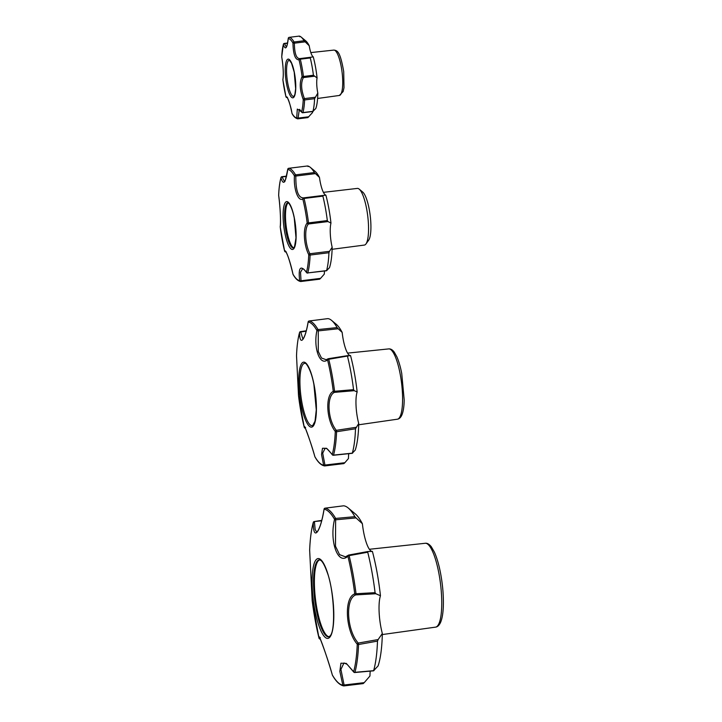 <?xml version="1.0" encoding="UTF-8"?>
<svg xmlns="http://www.w3.org/2000/svg" width="722" height="722" viewBox="0 0 722 722"><rect width="100%" height="100%" fill="white"/><g stroke="black" fill="none" stroke-linecap="round" stroke-linejoin="round"><path stroke-width="1.08" d="M286.3 46.867L284.549 43.681A1.137 0.848 165.3 0 0 283.358 44.593C285.416 50.468 287.058 48.437 288.286 38.492A1.137 1.101 -80.5 0 1 289.269 37.336L299.26 36.1L299.82 36.75L299.26 36.1A41.073 9.973 83 0 1 301.173 37.075A41.073 9.973 83 0 1 304.052 40.757L294.062 41.984A1.137 0.966 149.7 0 0 292.961 43.022C293.24 54.421 295.262 60.016 299.025 59.791A1.137 0.487 -13.8 0 1 300.289 59.186L310.279 57.95L310.668 57.273L313.24 56.848A36.515 8.863 -97 0 1 317.075 77.949L313.42 75.241L302.094 76.649C299.314 82.29 299.693 89.916 303.231 99.519A1.137 0.65 -24.1 0 1 304.422 98.598L304.594 99.934L314.584 98.697L317.824 93.066A36.515 8.863 -97 0 1 315.812 108.49L312.933 111.341L302.942 112.569A1.137 0.957 -164.7 0 1 301.615 111.847L297.311 109.076L296.688 117.948L298.078 118.092L299.332 109.473C299.702 110.24 298.376 107.542 301.688 112.172A1.137 0.794 -29.4 0 1 301.615 111.847A40.044 9.729 83 0 0 303.231 99.519A1.137 0.623 2.3 0 0 304.594 99.934A41.073 9.973 -97 0 1 302.942 112.569L302.644 112.569M315.162 97.28L304.422 98.598C301.083 89.781 300.731 82.777 303.375 77.579A1.137 1.02 -141.3 0 1 302.094 76.649A40.044 9.729 83 0 0 299.025 59.791A1.137 1.065 -119.9 0 1 299.928 58.59L299.964 58.581C296.381 58.825 294.522 53.69 294.35 43.185L292.961 43.022A40.044 9.729 83 0 0 288.286 38.492L288.304 38.284M287.591 43.311L284.215 43.591A1.137 0.957 15.3 0 0 283.358 44.593A40.044 9.729 83 0 0 281.742 56.912A1.137 0.623 -177.7 0 1 281.724 56.794A1.137 1.137 0 0 0 281.751 57.056A1.137 0.704 168.8 0 0 281.751 57.056A1.137 0.704 168.8 0 0 281.797 57.191M291.995 113.309L292.013 113.408A40.044 9.729 83 0 0 296.688 117.948A1.137 1.101 99.5 0 0 297.581 118.823C293.881 117.632 292.41 114.076 292.121 113.751L292.121 113.751A1.137 0.966 -30.3 0 1 292.013 113.408C289.739 102.253 287.717 96.667 285.939 96.64A1.137 1.119 39.5 0 0 287.23 97.569L287.194 97.587A1.137 1.137 0 0 1 285.948 96.73L282.871 79.79C283.665 74.384 283.286 66.758 281.742 56.912A1.137 0.704 168.8 0 0 281.742 57.056C283.006 63.671 283.8 75.241 282.907 79.321A1.137 1.074 16.7 0 0 282.88 79.781L282.88 79.781A40.044 9.729 83 0 0 285.939 96.64A1.137 0.487 166.2 0 0 285.948 96.73A1.137 0.487 166.2 0 0 285.993 96.811M313.42 75.241A41.073 9.973 83 0 0 310.279 57.95L310.668 57.273M299.323 58.798L299.531 58.726A1.137 1.137 0 0 1 299.964 58.581L300.289 59.186A41.073 9.973 -97 0 1 303.43 76.478L303.375 77.579L314.115 76.261M313.24 56.848A13.402 3.258 -97 0 1 309.233 45.766L304.052 40.757M289.224 37.336L289.251 37.336A41.073 9.973 -97 0 1 294.062 41.984L294.35 43.185L305.09 41.858M314.584 98.697A41.073 9.973 83 0 1 312.933 111.341L313.348 111.152M308.817 116.765L298.078 118.092L297.906 118.832L307.897 117.596L312.554 112.524A13.402 3.258 -97 0 1 312.653 111.531M297.906 118.832A1.137 1.137 0 0 1 297.581 118.823A1.137 1.101 99.5 0 0 297.888 118.832L307.897 117.596M293.836 96.441A18.258 4.431 83 0 1 287.085 78.888A18.258 4.431 83 0 1 289.369 60.215L291.535 63.211L294.215 72.155L295.659 88.626L294.892 94.42L293.836 96.441M317.075 77.949A13.402 3.258 -97 0 0 317.824 93.066M309.233 45.766A36.515 8.863 -97 0 0 305.839 40.955L301.173 37.075M278.674 195.202A1.137 0.614 2.2 0 0 278.656 195.301A1.137 0.614 2.2 0 0 278.665 195.4A56.054 13.61 83 0 1 280.966 177.847A1.137 0.866 -12.4 0 1 282.158 176.953L286.526 176.421M287.798 169.201L287.78 169.408C285.623 183.009 283.349 185.825 280.966 177.847A1.137 0.957 -164.5 0 1 280.984 177.531C279.721 182.161 278.945 188.081 278.656 195.301A1.137 1.137 0 0 0 278.665 195.518L278.665 195.518A1.137 0.695 -8.8 0 1 278.665 195.4C280.145 205.517 281.02 223.017 280.235 227.006L280.235 227.006A1.137 1.074 -169.1 0 1 280.244 226.645L280.244 226.645A1.137 1.074 -169.1 0 1 280.253 226.6M284.414 181.357L281.95 176.7L286.598 176.132M328.005 221.573L327.328 220.571L308.511 222.89L308.465 223.991L328.005 221.573L330.965 223.08A19.187 4.657 -97 0 0 332.165 247.285A52.48 12.743 -97 0 1 329.494 267.682L326.588 270.597L307.771 272.916A57.047 13.853 -97 0 0 310.108 255.056A1.137 0.614 -177.8 0 1 308.754 254.667A1.137 0.632 154.3 0 1 309.937 253.738L310.108 255.056L328.925 252.727L329.485 251.328L309.937 253.738C305.036 244.623 304.224 228.17 308.465 223.991A1.137 1.002 39.8 0 1 307.184 223.062L308.511 222.89A57.047 13.853 -97 0 0 304.07 198.451L322.878 196.131L323.257 195.445L325.893 195.175A19.187 4.657 -97 0 1 319.476 177.431L314.35 172.549L295.542 174.868L295.821 176.051L294.441 175.87A1.137 0.966 -30.1 0 1 295.542 174.868A57.047 13.853 -97 0 0 288.764 168.289A1.137 1.101 98.6 0 0 287.78 169.408A56.054 13.61 83 0 1 294.441 175.87C293.493 188.983 298.132 201.826 302.825 199.046A56.054 13.61 83 0 1 307.184 223.062C302.807 227.484 303.664 244.993 308.754 254.667A56.054 13.61 83 0 1 306.462 272.221C300.469 264.685 298.195 267.492 299.648 280.65A56.054 13.61 83 0 1 292.988 274.189C290.325 261.517 285.686 248.684 284.603 251.021A56.054 13.61 83 0 1 280.235 227.006L284.612 251.085A1.137 0.487 -13.8 0 1 284.603 251.021A1.137 1.128 -143.5 0 0 285.885 251.933L285.822 251.942M288.719 168.298L307.572 165.97L308.113 166.601L307.572 165.97A57.047 13.853 83 0 1 310.289 167.333A57.047 13.853 83 0 1 314.35 172.549M315.361 173.632L295.821 176.051C295.695 190.834 298.321 198.108 303.709 197.855A1.137 1.056 64 0 0 303.384 197.954L302.852 198.117M304.07 198.451A1.137 0.487 166.2 0 0 302.825 199.046A1.137 1.056 64 0 1 303.384 197.954L303.384 197.954A1.137 1.137 0 0 1 303.745 197.846L304.07 198.451M327.328 220.571A57.047 13.853 83 0 0 322.878 196.131L323.257 195.445M329.485 251.328L332.165 247.285M326.985 270.425L326.588 270.597A57.047 13.853 83 0 0 328.925 252.727M326.615 270.75L307.771 272.916A1.137 0.957 15.5 0 1 306.462 272.221A1.137 0.794 147.8 0 0 306.552 272.564A1.137 1.137 0 0 0 307.653 273.087L307.482 272.916M324.566 271.003A19.187 4.657 -97 0 0 324.277 274.134L320.568 278.367L301.029 280.777L300.523 272.248L302.563 268.755L303.087 268.855C303.691 269.649 302.428 267.176 306.552 272.564M300.875 281.499L319.675 279.179L300.857 281.499L301.029 280.777A1.137 0.46 171.2 0 1 299.648 280.65A1.137 1.101 -81.4 0 0 300.551 281.499A1.137 1.137 0 0 0 300.857 281.499A1.137 1.101 -81.4 0 1 300.551 281.499C297.897 280.957 295.406 278.629 293.087 274.495A1.137 0.966 149.9 0 1 292.988 274.189L292.961 274.152A1.137 1.137 0 0 0 293.087 274.495M319.656 279.179L320.568 278.367M284.639 251.157A1.137 0.487 -13.8 0 1 284.612 251.085A1.137 1.137 0 0 0 285.858 251.951L285.921 251.942M293.809 247.872A22.815 5.541 83 0 1 286.318 227.313A22.815 5.541 83 0 1 287.663 203.396A22.815 5.541 83 0 1 288.249 202.855M330.965 223.08A52.48 12.743 -97 0 0 325.893 195.175M319.476 177.431A52.48 12.743 -97 0 0 314.945 171.213L310.289 167.333M365.964 243.946L368.644 240.255A25.099 6.092 -97 0 0 370.196 215.589A25.099 6.092 -97 0 0 362.688 192.043L359.195 189.11A28.546 6.931 83 0 1 367.724 215.896A28.546 6.931 83 0 1 365.964 243.946A28.546 6.931 83 0 1 364.357 245.074L332.111 249.298M323.402 192.35L357.363 188.406A28.546 6.931 83 0 1 359.195 189.11M312.698 425.529A31.38 7.617 83 0 1 300.83 395.439A31.38 7.617 83 0 1 305.018 363.365C304.919 361.641 310.974 368.202 313.908 384.573L316.281 409.915L315.027 421.197L312.698 425.529M300.415 331.786L300.749 331.976A1.137 0.776 -3.5 0 0 299.549 332.68A1.137 0.957 -164.2 0 1 299.576 332.445C297.906 338.447 296.886 346.208 296.525 355.702A1.137 1.137 0 0 0 296.525 355.829L298.511 395.602A1.137 1.137 0 0 0 298.52 395.764L296.525 355.747A72.128 17.518 83 0 1 299.549 332.68C299.738 346.903 305.235 340.089 308.168 322.003A72.128 17.518 83 0 1 316.931 330.495C313.14 347.787 319.909 366.442 327.544 359.827A72.128 17.518 83 0 1 333.275 391.396C325.099 395.006 326.344 420.43 335.27 431.404A72.128 17.518 83 0 1 332.246 454.481L326.579 448.299L322.49 448.281L321.534 454.553L323.618 465.158A72.128 17.518 83 0 1 314.864 456.665C310.225 440.42 303.466 421.756 304.251 427.325A72.128 17.518 83 0 1 298.52 395.764A1.137 1.119 -178.8 0 1 298.511 395.602L298.511 395.602A1.137 1.119 -178.8 0 1 298.511 395.575M308.186 321.886L308.141 321.94C306.624 330.757 304.883 336.488 302.915 339.15L300.749 331.976L306.191 331.181M326.209 359.727L321.489 358.031L318.276 351.488L318.267 330.893L316.931 330.495A1.137 0.957 -29.9 0 1 318.014 329.575A73.021 17.734 -97 0 0 309.151 320.983L309.124 320.983A1.137 1.137 0 0 0 308.141 321.94L308.168 322.003A1.137 1.101 97.5 0 1 309.151 320.983L327.833 318.628A73.021 17.734 83 0 1 331.606 320.406A73.021 17.734 83 0 1 337.102 327.598L318.014 329.575L318.267 330.893L338.185 328.763L337.102 327.598M356.09 427.298L336.335 430.339L336.578 431.747L355.495 428.778L358.726 423.489A22.526 5.469 -97 0 1 357.155 391.965L354.267 390.683L353.545 389.645A73.021 17.734 83 0 0 347.481 356.298L347.896 355.612L328.393 358.69L328.754 359.276L350.405 355.549M338.185 328.763L342.174 332.418A22.526 5.469 -97 0 0 350.531 355.531A68.455 16.624 -97 0 1 357.155 391.965M328.329 358.726A1.137 0.993 53.4 0 0 327.896 358.897A1.137 0.993 53.4 0 0 327.887 358.897A1.137 0.993 53.4 0 0 327.544 359.827A1.137 0.496 166.1 0 1 328.754 359.276A73.021 17.734 -97 0 1 334.566 391.234L334.448 392.371L354.267 390.683M353.545 389.645L333.275 391.396A1.137 1.002 58.2 0 0 334.448 392.371C326.407 395.827 327.58 419.915 336.335 430.339A1.137 0.704 145 0 0 335.27 431.404A1.137 0.614 -177.9 0 0 336.578 431.747A73.021 17.734 -97 0 1 333.519 455.104L333.194 455.104M358.726 423.489A68.455 16.624 -97 0 1 355.233 450.122L352.3 453.154L333.519 455.104A1.137 0.957 15.8 0 1 332.246 454.481A1.137 0.668 146.5 0 0 332.31 454.77A1.137 0.668 146.5 0 0 332.779 454.977M352.733 452.938L352.3 453.154A73.021 17.734 83 0 0 355.495 428.778M305.605 427.415L304.81 427.117C304.359 425.321 311.353 443.461 314.846 456.611L314.864 456.665A1.137 0.957 150.1 0 0 314.954 456.882C317.987 462.306 321.173 465.311 324.521 465.916A1.137 1.137 0 0 0 324.81 465.916L324.792 465.916A1.137 1.101 -82.5 0 1 323.618 465.158L324.936 465.058L324.81 465.916L343.862 463.605L344.845 462.712L324.936 465.058L322.698 453.154L325.135 448.254L326.407 448.579C326.29 447.721 328.257 449.779 332.31 454.77A1.137 1.137 0 0 0 333.374 455.275L352.327 453.308M344.845 462.712L348.446 458.533A22.526 5.469 -97 0 1 348.744 453.678M314.837 456.611A1.137 1.137 0 0 0 314.954 456.882A1.137 0.957 150.1 0 0 315.108 457.08M343.862 463.605L324.81 465.916M305.334 428.182A1.137 1.101 179.1 0 1 304.251 427.325A1.137 0.496 -13.9 0 0 304.26 427.352A1.137 1.137 0 0 0 305.352 428.218M304.269 427.388A1.137 0.496 -13.9 0 1 304.26 427.352L298.52 395.764M342.174 332.418A68.455 16.624 -97 0 0 336.262 324.286L331.606 320.406M348.645 555.11A1.137 0.975 49.6 0 0 347.896 556.193A1.137 0.487 166.2 0 1 349.114 555.651L367.733 552.213L368.184 551.509L348.717 555.056L349.114 555.651A89.564 21.75 -97 0 1 356.036 593.737L354.746 593.899C343.78 597.455 345.441 630.893 357.246 644.168A88.68 21.534 83 0 1 353.636 671.731L346.28 663.401L340.928 663.193L339.845 671.37L342.806 685.151A88.68 21.534 83 0 1 332.346 674.998C326.425 654.439 317.563 629.918 319.016 638.149A1.137 0.487 -13.8 0 1 319.016 638.149A88.68 21.534 83 0 1 312.157 600.433L309.657 550.164A88.68 21.534 83 0 1 313.267 522.602C313.177 541.699 320.378 532.782 324.097 509.191A88.68 21.534 83 0 1 334.566 519.335C329.16 541.301 338.031 565.813 347.896 556.193A88.68 21.534 83 0 1 354.746 593.899A1.137 1.011 63.5 0 0 355.874 594.892L375.855 593.737L375.079 592.654L356.036 593.737L355.874 594.892C345.071 598.33 346.659 630.342 358.274 643.067L358.554 644.511A1.137 0.623 -177.7 0 1 357.246 644.168A1.137 0.731 142.9 0 1 358.274 643.067L378.138 639.557L382.326 633.501A27.12 6.588 -97 0 1 380.458 595.758L375.855 593.737M329.133 636.741A38.789 9.422 83 0 1 315.505 599.386A38.789 9.422 83 0 1 319.638 559.839M382.326 633.501A82.723 20.09 -97 0 1 378.084 665.937L373.626 670.675L354.547 672.344M374.095 670.422L373.626 670.675A89.564 21.75 83 0 0 377.489 641.118L378.138 639.557M320.306 637.679L319.539 637.382C321.146 640.658 328.221 659.917 332.319 674.944L332.346 674.998A1.137 0.966 149.8 0 0 332.436 675.223C336.055 681.577 339.8 685.133 343.672 685.891A1.137 1.137 0 0 0 343.988 685.9L343.97 685.9A1.137 1.101 -81 0 1 342.806 685.151L344.087 685.007L343.988 685.9L363.175 683.608L364.222 682.651L344.087 685.007L340.919 669.402L343.979 662.958L347.12 664.321L353.69 672.001A1.137 0.623 147.5 0 1 353.636 671.731A1.137 0.957 15.4 0 0 354.917 672.353A89.564 21.75 -97 0 0 358.554 644.511L377.489 641.118M373.644 670.828L354.755 672.525A1.137 1.137 0 0 1 353.69 672.001A1.137 0.623 147.5 0 0 354.123 672.2M364.222 682.651L369.953 676.009A27.12 6.588 -97 0 1 370.224 671.135M375.079 592.654A89.564 21.75 83 0 0 367.733 552.213L368.184 551.509L372.056 551.455M345.648 556.725L348.185 555.308A1.137 1.137 0 0 1 348.726 555.047L368.012 551.509M325.026 508.18L325.08 508.171A89.564 21.75 -97 0 1 335.649 518.423A1.137 0.966 -30.2 0 0 334.566 519.335L335.865 519.786L356.027 517.909L354.881 516.681L335.649 518.423L335.477 546.184L339.566 554.649L345.351 556.797M356.027 517.909L362.381 523.712A27.12 6.588 -97 0 0 372.39 551.382A82.723 20.09 -97 0 1 380.458 595.758M314.133 521.726L314.223 521.555A1.137 1.137 0 0 0 313.294 522.376A1.137 0.957 -164.6 0 0 313.267 522.602A1.137 0.74 -2.5 0 1 314.449 521.934L315.162 529.614L316.823 532.141L317.211 531.807C319.846 528.296 322.129 520.733 324.07 509.136A1.137 1.137 0 0 1 325.053 508.171L343.645 505.797L325.08 508.171A1.137 1.101 99 0 0 324.097 509.191L324.115 509.1M321.804 520.372L314.223 521.555L321.687 520.797M309.666 550.083A1.137 0.623 2.3 0 0 309.657 550.128A1.137 0.623 2.3 0 0 309.657 550.164A1.137 0.848 -3.9 0 0 309.657 550.245L309.657 550.245A1.137 1.137 0 0 1 309.657 550.128C310.108 538.838 311.326 529.596 313.294 522.376M312.148 600.262A1.137 1.137 0 0 0 312.157 600.433L312.157 600.433A1.137 1.128 -178.5 0 1 312.148 600.262L309.657 550.245M319.025 638.203A1.137 0.487 -13.8 0 1 319.016 638.167A1.137 1.137 0 0 0 320.198 639.033L320.126 638.988M312.157 600.433L319.016 638.167A1.137 1.092 176.2 0 0 320.27 638.979L320.315 639.033M332.319 674.944A1.137 1.137 0 0 0 332.436 675.223A1.137 0.966 149.8 0 0 332.589 675.413M363.175 683.608L343.988 685.9M343.663 505.806A89.564 21.75 83 0 1 348.203 507.972A89.564 21.75 83 0 1 354.881 516.681M362.381 523.712A82.723 20.09 -97 0 0 355.188 513.793L348.203 507.972M339.376 95.457L343.149 91.532L343.997 87.696L343.717 71.686C340.161 51.145 337.273 50.459 333.772 50.098A22.851 5.55 83 0 1 342.066 72.101A22.851 5.55 83 0 1 339.376 95.457L317.599 98.472M299.242 36.1L289.269 37.336A1.137 1.137 0 0 0 288.249 38.383C287.338 44.602 286.67 47.444 286.255 46.912L286.399 46.867M293.908 97.172A19.503 4.738 -97 0 0 292.302 64.781A19.503 4.738 -97 0 0 285.316 73.427A19.503 4.738 -97 0 0 293.908 97.172M310.469 57.291L300 58.581M282.925 79.276A1.137 1.074 16.7 0 0 282.907 79.321A1.137 1.137 0 0 0 282.871 79.79M281.824 176.872L281.95 176.7A1.137 1.137 0 0 0 280.984 177.531M285.407 202.404A24.115 5.857 -97 0 0 285.307 235.074A24.115 5.857 -97 0 0 295.09 245.832A24.115 5.857 -97 0 0 293.917 215.995A24.115 5.857 -97 0 0 285.407 202.404M307.554 165.97L288.764 168.289A1.137 1.137 0 0 0 287.744 169.3C285.713 179.3 284.594 183.316 284.396 181.366L284.45 181.357M323.077 195.472L303.781 197.846M303.709 197.855L323.167 195.445M286.724 203.514A22.815 5.541 83 0 1 287.907 202.756C286.796 201.646 291.237 202.891 294.269 218.125L295.993 237.854L294.522 246.762L293.493 248.052A22.815 5.541 83 0 1 285.56 228.684A22.815 5.541 83 0 1 286.724 203.514M313.294 426.007A32.734 7.951 -97 0 0 310.586 371.649A32.734 7.951 -97 0 0 298.872 386.153A32.734 7.951 -97 0 0 313.294 426.007M397.407 419.202C399.347 418.913 400.881 417.406 402.01 414.663C403.354 411.206 404.085 406.333 404.203 400.033L401.721 373.337C400.394 366.65 398.77 361.117 396.838 356.74L394.293 352.183C392.551 349.809 390.692 348.717 388.725 348.906A35.414 8.601 83 0 1 401.558 383.003A35.414 8.601 83 0 1 397.407 419.202L358.69 424.789M328.79 636.831A38.789 9.422 83 0 1 314.684 599.486A38.789 9.422 83 0 1 319.286 559.83L320.595 560.254C321.091 560.516 323.528 561.96 327.237 572.483C333.699 588.71 336.19 630.035 330.107 635.929L328.79 636.831M329.972 637.012A40.188 9.756 -97 0 0 326.651 570.281A40.188 9.756 -97 0 0 312.265 588.087A40.188 9.756 -97 0 0 329.972 637.012M435.556 627.138C437.586 626.913 439.274 625.288 440.637 622.265C442.216 618.42 443.118 612.915 443.344 605.74C443.615 595.081 442.622 583.908 440.366 572.212C438.723 563.963 436.702 557.213 434.319 551.969L431.314 546.762C429.229 544.144 427.189 542.98 425.213 543.278A42.246 10.261 83 0 1 440.528 583.954A42.246 10.261 83 0 1 435.556 627.138L382.308 634.557M333.772 50.098L310.821 52.589M281.724 56.794L283.376 44.25A1.137 1.137 0 0 1 284.333 43.419L287.654 43.013M310.559 57.273L299.964 58.581M301.688 112.172A1.137 1.137 0 0 0 302.825 112.749L312.96 111.495M287.482 97.416L287.04 97.326C286.363 95.196 290.758 104.329 291.977 113.363A1.137 1.137 0 0 0 292.121 113.751M280.235 227.006A1.137 1.137 0 0 1 280.244 226.645C281.011 218.965 279.937 205.129 278.665 195.518M286.147 251.752L285.695 251.662C287.546 254.099 289.973 261.599 292.961 274.152M300.514 331.624L306.299 330.802M300.505 331.624A1.137 1.137 0 0 0 299.576 332.445M309.124 320.983L327.842 318.628M326.001 359.773L327.887 358.897A1.137 1.137 0 0 1 328.402 358.681M328.393 358.69L347.76 355.612M388.725 348.906L347.589 353.121M425.213 543.278L369.402 549.28"/></g></svg>
